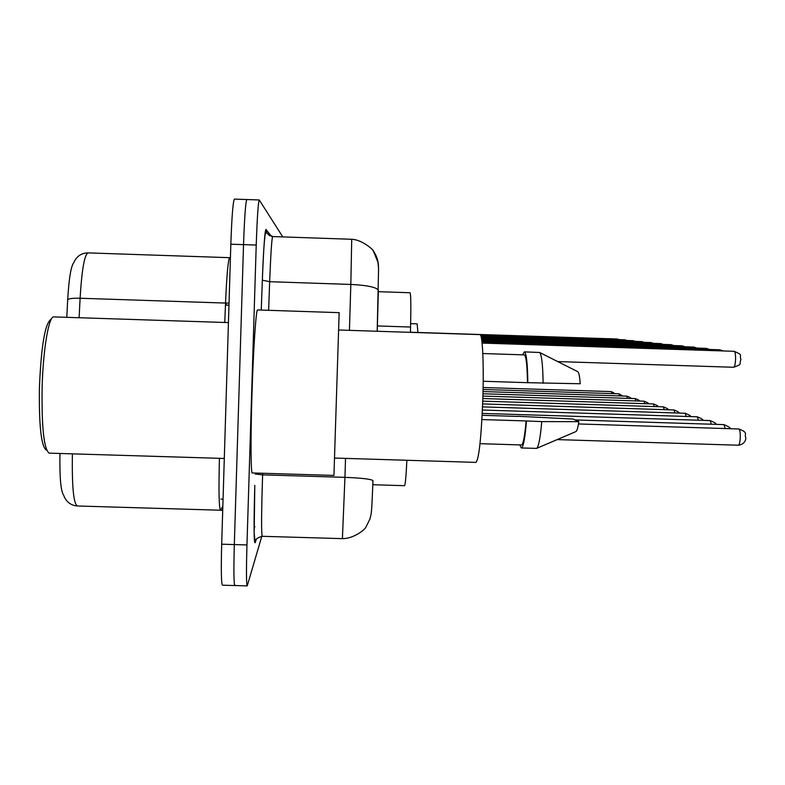 <?xml version="1.0" encoding="UTF-8"?>
<svg xmlns="http://www.w3.org/2000/svg" width="785" height="785" viewBox="0 0 785 785"><rect width="100%" height="100%" fill="white"/><g stroke="black" fill="none" stroke-linecap="round" stroke-linejoin="round"><path stroke-width="1.18" d="M406.885 460.275C406.051 476.809 405.256 485.277 404.501 485.689L372.816 484.728M410.055 292.746L378.321 291.677L410.055 292.746C410.879 294.247 411.055 305.679 410.565 327.041L410.427 332.349M235.078 585.129L234.872 585.541C233.802 584.344 233.626 570.685 234.322 544.574L243.536 244.626C244.518 216.67 245.626 201.647 246.863 199.537L246.932 199.606M254.87 526.499L254.075 528.855M67.696 299.605C68.952 278.518 70.974 266.203 73.77 262.661L74.604 260.934C77.558 255.674 82.032 252.996 88.028 252.878C84.476 254.566 81.826 269.687 80.099 298.241C73.329 298.084 69.198 298.545 67.696 299.605L66.794 317.287M72.406 453.838L72.397 454.24C71.886 486.7 73.564 503.95 77.43 505.991C71.396 505.491 67.049 502.528 64.409 497.082L63.673 495.306C60.798 491.282 59.552 477.339 59.945 453.465M234.725 585.541L222.498 585.198C221.272 583.991 221.007 570.322 221.684 544.201L230.829 244.194C231.83 216.228 233.027 201.205 234.44 199.105L246.804 199.537M261.807 536.302L247.236 585.895C246.333 584.697 246.235 571.048 246.961 544.937L256.224 245.057C257.195 217.111 258.216 202.088 259.276 199.979L282.786 236.913M247.108 585.895L234.872 585.541C233.802 584.344 233.626 570.685 234.322 544.574L243.536 244.626C244.518 216.67 245.626 201.647 246.863 199.537L259.227 199.969M46.207 450.011C41.163 446.165 38.907 425.313 39.427 387.456C41.134 347.343 44.784 324.794 50.377 319.829L51.604 318.681M224.294 458.469L49.131 453.141C43.911 449.177 41.566 427.354 42.115 387.682C43.038 350.542 48.582 317.12 53.498 316.895L228.445 322.596M333.939 475.416L339.159 312.656L257.588 309.947C256.087 308.623 253.32 349.217 251.946 394.943C250.562 438.756 250.817 474.925 252.358 472.953L333.939 475.416M334.773 458.067L475.867 462.385C478.821 459.912 481.117 439.6 482.736 401.449C484.031 365.839 482.608 333.851 479.969 334.626L338.875 330.004M483.187 381.255L527.481 382.678C527.196 365.103 526.127 355.84 524.262 354.879L482.814 353.535M527.481 382.678L580.203 383.757C579.722 376.653 578.947 372.639 577.858 371.727L577.691 371.648M543.122 383.286C542.837 364.976 541.689 354.712 539.678 352.494L524.37 351.876L522.604 354.82M527.824 382.795C527.559 363.288 526.411 352.975 524.37 351.876M480.008 443.682L521.377 444.958C523.153 444.683 524.743 436.676 526.136 420.946L481.911 419.563M482.137 415.304L517.894 416.433M521.456 447.97L536.597 448.392L575.935 431.573C576.985 431.014 577.946 427.707 578.839 421.663L573.04 419.043L517.894 416.266M536.597 448.392C538.588 446.95 540.315 438.03 541.768 421.614L526.136 420.946M578.839 421.663L541.768 421.614M519.807 444.909L521.289 447.97C523.242 447.617 524.969 438.678 526.47 421.133M417.914 332.467L417.129 323.862L410.653 323.655M377.349 325.942L410.565 327.041M222.714 510.456L220.536 510.221C218.976 508.258 218.603 491.096 219.427 458.725L219.437 458.322M88.146 252.898L230.417 257.706M224.765 322.478L225.53 303.069L80.099 298.241L79.128 317.689M221.684 544.201L246.961 544.937M230.829 244.194L256.224 245.057M222.842 506.07L220.762 509.956M229.034 303.108L225.53 303.069C226.786 274.573 228.16 259.442 229.662 257.696M229.711 257.715L230.407 258.079M225.452 305.11L228.975 305.228M225.452 305.031L226.041 305.051L226.129 303.088M228.975 305.12L226.041 305.051M342.407 538.638L344.949 477.349L262.641 474.866L262.298 484.944C261.385 517.374 261.366 534.497 262.259 536.302L342.407 538.638C353.466 538.785 365.074 529.698 365.996 526.99L369.98 518.934C371.374 512.262 371.433 517.521 372.777 485.935L372.944 480.567C370.667 479.056 361.335 477.986 344.949 477.349L345.528 458.401M256.302 539.109L255.174 542.739L256.391 539.01M255.174 542.739C253.859 543.593 253.732 524.468 254.801 485.365L254.163 532.554L254.919 541.022C255.802 538.971 258.216 537.401 262.17 536.292M349.433 330.348L350.826 284.435L269.667 281.707L262.357 280.176L261.258 310.075L262.347 280.127C263.652 247.324 264.869 230.417 265.978 229.416L271.502 236.422M377.232 331.26L378.37 290.156C376.172 287.163 366.988 285.249 350.826 284.435L351.719 239.278L272.66 236.56C271.767 238.218 270.776 253.261 269.667 281.707L268.627 310.32M262.7 473.267L262.641 474.866L255.194 474.012M372.816 485.729L372.973 480.646M269.854 235.873L266.969 233.214L265.978 229.416M272.66 236.56C266.586 233.233 264.27 231.595 265.732 231.634C264.427 236.884 263.299 253.064 262.357 280.176L262.347 280.127M378.478 266.929C378.36 260.139 376.123 254.134 371.747 248.923M740.265 437.618C740.343 432.496 739.872 429.611 738.832 428.973C749.194 432.849 743.895 434.301 745.74 437.48C746.27 440.307 743.807 444.614 738.351 445.223C739.352 444.879 739.99 442.347 740.265 437.618M734.22 351.307C743.837 355.654 738.97 354.055 740.952 359.569C738.577 364.78 743.552 363.612 733.651 367.272C734.642 366.87 735.28 364.269 735.565 359.491C735.643 354.584 735.202 351.857 734.22 351.307L482.098 343.074M725.212 428.541L723.986 424.616C729.108 426.844 731.1 428.198 729.962 428.698M711.298 424.224L710.17 420.574C715.017 422.644 716.921 423.91 715.871 424.361M698.326 420.201L697.296 416.796C701.878 418.729 703.694 419.916 702.722 420.338M686.208 416.442L685.256 413.263C689.593 415.069 691.32 416.168 690.447 416.58M720.502 350.866L719.786 349.796L481.99 342.024M706.991 349.374L706.333 348.383L481.872 341.043M694.382 347.99L693.783 347.058L481.745 340.121M674.864 412.939L673.972 409.956C678.024 411.585 679.682 412.616 678.946 413.067M664.208 409.652L663.384 406.856C667.211 408.367 668.8 409.338 668.153 409.78M654.19 406.561L653.434 403.941C657.025 405.315 658.546 406.228 657.997 406.689M682.587 346.695L682.037 345.822L481.617 339.267M671.538 345.478L671.018 344.664L481.49 338.463M661.147 344.34L660.666 343.585L481.342 337.707M644.76 403.667L644.043 401.184C647.439 402.46 648.901 403.323 648.439 403.775M635.85 400.929L635.193 398.594C638.362 399.742 639.765 400.556 639.412 401.037M627.441 398.348L626.822 396.14C629.796 397.181 631.15 397.956 630.875 398.456M619.473 395.905L618.894 393.815L622.799 396.013M611.917 393.589L611.368 391.607L615.146 393.697M651.364 343.28L650.922 342.554L481.185 336.991M642.15 342.27L641.737 341.593L481.009 336.323M633.446 341.318L633.053 340.68L480.793 335.686M625.203 340.425L624.85 339.817L480.508 335.087M617.403 339.571L617.069 339.002L410.437 332.222M77.43 505.991L220.399 510.221M223.048 499.231L220.928 499.074M351.729 239.278C362.955 239.71 374.71 251.249 373.375 251.033L377.977 262.318L378.566 269.019L377.192 331.26M738.832 428.973L578.476 423.949M738.351 445.223L557.164 439.6M733.651 367.272L557.693 361.571M723.986 424.616L575.042 419.946M710.17 420.574L482.235 413.41M697.296 416.796L482.392 410.025M685.256 413.263L482.53 406.875M719.786 349.796L723.309 350.954M706.333 348.383L709.679 349.462M693.783 347.058L696.962 348.069M577.858 371.727L539.678 352.494M673.972 409.956L482.647 403.912M663.384 406.856L482.746 401.145M653.434 403.941L482.834 398.535M682.037 345.822L685.06 346.774M671.018 344.664L673.903 345.557M660.666 343.585L663.423 344.419M644.043 401.184L482.903 396.072M635.193 398.594L482.971 393.756M626.822 396.14L483.02 391.558M618.894 393.815L483.069 389.488M611.368 391.607L483.099 387.515M650.922 342.554L653.562 343.349M641.737 341.593L644.259 342.338M633.053 340.68L635.477 341.387M624.85 339.817L627.166 340.484M617.069 339.002L619.296 339.63"/></g></svg>
